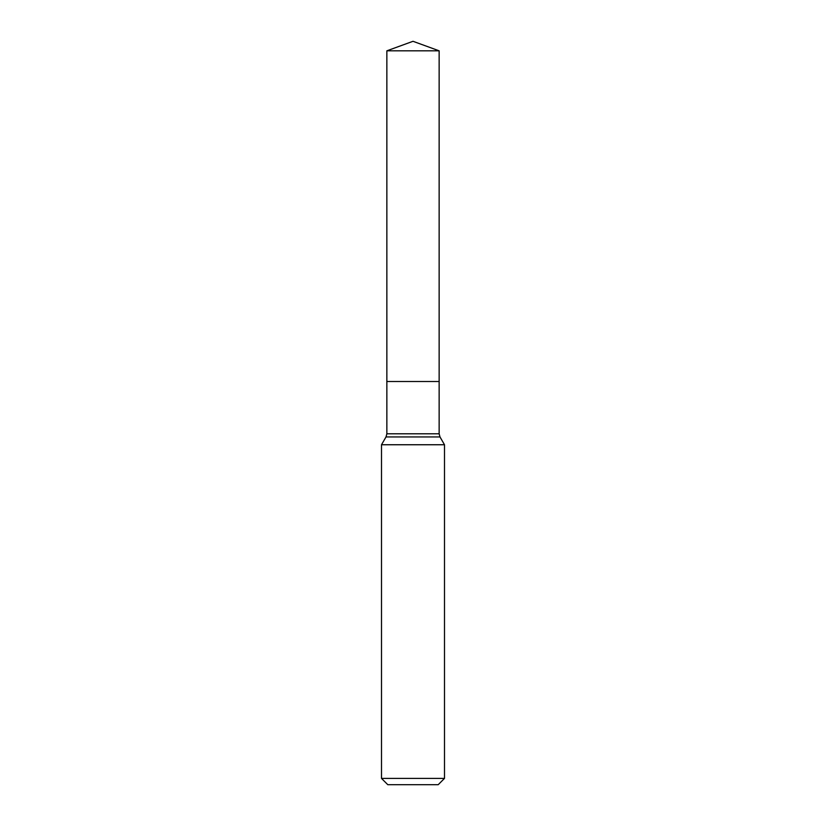 <?xml version="1.0" encoding="UTF-8"?>
<svg xmlns="http://www.w3.org/2000/svg" width="826" height="826" viewBox="0 0 826 826"><rect width="100%" height="100%" fill="white"/><g stroke="black" fill="none" stroke-linecap="round" stroke-linejoin="round"><path stroke-width="0.62" stroke-dasharray="4.13 3.1" d="M381.498 444.749L444.502 444.749M444.502 778.402L381.498 778.402M438.203 784.7L387.797 784.7M413 381.498L386.857 381.498L413 381.498M439.143 50.82L386.857 50.82M439.143 433.795L386.857 433.795M439.99 436.944L386.01 436.944"/><path stroke-width="1.24" d="M444.502 444.749L381.498 444.749L381.498 778.402L444.502 778.402L444.502 444.749L439.99 436.944L386.01 436.944L381.498 444.749M381.498 778.402L387.797 784.7L438.203 784.7L444.502 778.402M386.857 50.82L386.857 381.498L439.143 381.498L439.143 433.795L386.857 433.795L386.857 381.498L439.143 381.498L439.143 50.82L386.857 50.82L413 41.3L439.143 50.82M439.143 433.795L439.99 436.944M386.857 433.795L386.01 436.944"/></g></svg>

